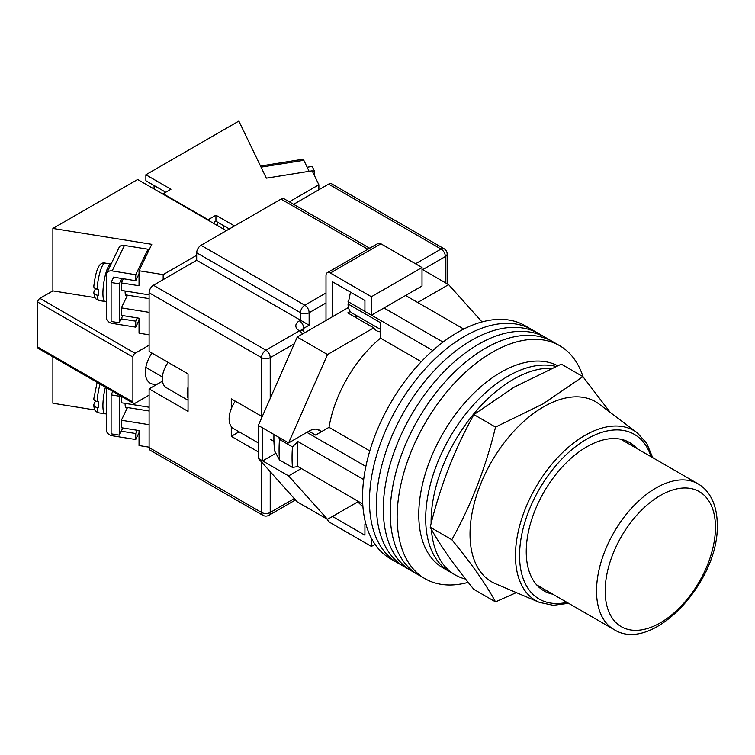 <?xml version="1.0" encoding="UTF-8"?>
<svg xmlns="http://www.w3.org/2000/svg" width="755" height="755" viewBox="0 0 755 755"><rect width="100%" height="100%" fill="white"/><g stroke="black" fill="none" stroke-linecap="round" stroke-linejoin="round"><path stroke-width="1.13" d="M583.068 376.811A134.56 77.689 120 0 0 559.578 345.63L531.898 329.652A134.56 77.689 120 0 0 464.618 336.315A134.56 77.689 120 0 0 376.707 454.887A134.56 77.689 120 0 0 397.338 562.711L390.42 558.719A134.56 77.689 120 0 1 369.79 450.895A134.56 77.689 120 0 1 457.7 332.323A134.56 77.689 120 0 1 524.97 325.65L531.898 329.652A134.56 77.689 120 0 0 464.618 336.315A134.56 77.689 120 0 0 376.707 454.887A134.56 77.689 120 0 0 397.338 562.711L404.255 566.703A134.56 77.689 120 0 1 383.634 458.88A134.56 77.689 120 0 1 471.535 340.307A134.56 77.689 120 0 0 383.634 458.88A134.56 77.689 120 0 0 404.255 566.703L411.173 570.705A134.56 77.689 120 0 1 390.552 462.881A134.56 77.689 120 0 1 478.453 344.299A134.56 77.689 120 0 0 390.552 462.881A134.56 77.689 120 0 0 411.173 570.705L418.1 574.697A134.56 77.689 120 0 1 397.47 466.873A134.56 77.689 120 0 1 485.371 348.3A134.56 77.689 120 0 0 397.47 466.873A134.56 77.689 120 0 0 418.1 574.697L425.018 578.689A134.56 77.689 120 0 0 468.204 582.36M538.815 333.644A134.56 77.689 120 0 0 471.535 340.307A134.56 77.689 120 0 1 538.815 333.644M545.733 337.636A134.56 77.689 120 0 0 478.453 344.299A134.56 77.689 120 0 1 545.733 337.636M552.651 341.637A134.56 77.689 120 0 0 485.371 348.3A134.56 77.689 120 0 1 552.651 341.637M559.578 345.63A134.56 77.689 120 0 0 492.298 352.292A134.56 77.689 120 0 0 404.387 470.865A134.56 77.689 120 0 0 425.018 578.689M405.586 295.488L463.73 329.057M362.74 503.972L297.885 466.533A128.444 74.16 -60 0 1 297.885 441.562L363.683 479.548M383.955 307.974L443.043 342.081M308.918 431.199L315.628 435.069L329.01 427.339A94.8 54.737 -60 0 1 380.501 338.155L380.501 322.706L348.064 303.982L350.339 292.855A124.754 72.027 -60 0 1 350.943 292.411M366.128 524.904L364.929 524.215L364.929 535.201L332.493 516.467L357.738 501.896L362.947 506.907M297.885 466.533L292.468 467.458L279.492 459.965L274.688 451.084A124.754 72.027 -60 0 1 273.952 434.484M278.831 437.296L279.492 439.41A135.777 78.397 120 0 0 279.492 459.965M292.468 467.458A135.777 78.397 -60 0 1 292.468 446.894L279.492 439.41M292.468 446.894L297.885 441.562M306.889 432.37L365.873 466.43M351.311 292.619L350.339 292.855M348.064 301.632L364.929 311.371M371.498 315.165L432.775 350.537M421.281 361.702L380.501 338.155M369.79 450.886L329.01 427.339M380.501 329.425L352.179 313.08A19.875 11.476 -60 0 1 348.064 303.982M431.369 529.321A116.213 67.091 120 0 0 455.171 574.914L449.763 571.79A116.213 67.091 120 0 1 431.945 478.67A116.213 67.091 120 0 1 507.86 376.264A116.213 67.091 120 0 1 555.925 366.439A116.213 67.091 120 0 0 507.86 376.264A116.213 67.091 120 0 0 431.945 478.67A116.213 67.091 120 0 0 449.763 571.79L442.836 567.798A116.213 67.091 120 0 1 425.027 474.678A116.213 67.091 120 0 1 500.942 372.272A116.213 67.091 120 0 1 557.596 365.713M551.858 368.223A116.213 67.091 120 0 0 513.268 379.387A116.213 67.091 120 0 0 431.114 523.611M455.171 574.914A116.213 67.091 120 0 0 465.59 579.076M258.323 442.93L233.559 428.642A21.404 12.363 -60 0 1 235.305 401.179M417.694 302.481L448.612 284.626L482.03 321.923M320.828 431.35A20.187 11.655 -60 0 0 319.223 430.076A20.187 11.655 -60 0 0 309.135 431.077L288.589 442.93L327.519 354.539L373.725 327.868A22.933 13.241 120 0 0 376.594 330.709A22.933 13.241 120 0 0 380.501 331.775M301.349 468.534L288.589 475.895L262.646 460.909L262.646 427.953L258.323 425.452L258.323 458.417L297.243 501.867L327.519 519.346L288.589 475.895M358.436 501.49L327.519 519.346M327.519 354.539L297.243 337.06L258.323 425.452M297.243 337.06L348.442 307.502M350.273 311.438L347.772 312.881L373.725 327.868M448.612 284.626L422.017 269.271M275.858 453.283L262.646 460.909L258.323 458.417M288.589 442.93L262.646 427.953M354.548 316.798A22.933 13.241 120 0 0 357.898 316.383M332.493 316.713L332.493 281.757L364.929 300.481L364.929 311.466L371.413 315.212L422.017 286.003L422.017 267.525L380.926 243.799L330.331 273.017A6.115 3.53 -120 0 0 327.274 272.715A6.115 3.53 -120 0 0 326 275.509L326 320.46M371.413 315.212L371.413 296.734L422.017 267.525M371.413 296.734L330.331 273.017M327.274 272.715L377.868 243.497A6.115 3.53 60 0 1 380.926 243.799M375.046 544.336L371.413 546.431L330.331 522.715A6.115 3.53 -120 0 1 327.038 519.072M371.413 546.431L371.413 538.315M364.929 524.215L365.798 523.706M188.042 398.178A19.573 11.297 -60 0 1 188.042 387.06M188.042 400.235L166.364 387.721A19.573 11.297 -60 0 1 168.12 362.391M149.112 447.555L261.56 512.475A6.115 3.53 120 0 0 262.825 515.278L150.387 450.357A6.115 3.53 -60 0 1 149.112 447.555L149.112 388.872L188.042 411.352L188.042 373.895L149.112 351.424L149.112 292.742A6.115 3.53 -60 0 1 153.444 285.248L196.687 260.286L196.687 252.793A6.115 3.53 -60 0 1 201.019 245.3L281.02 199.103A6.115 3.53 -60 0 1 284.078 198.801L369.686 248.225M231.285 426.594L231.285 436.315L258.323 451.924M262.211 416.618L231.285 398.866L231.285 408.587M293.629 204.312L328.595 184.126A6.115 3.53 -60 0 1 331.653 183.824L444.1 248.744A6.115 3.53 120 0 0 441.043 249.046L328.595 184.126M326 302.982L309.135 312.721L309.135 325.207L196.687 260.286M162.476 381.162A22.933 13.241 -60 0 1 162.089 381.388L149.112 388.872M239.071 431.822L231.285 436.315M552.802 594.204A85.626 49.434 -60 0 1 547.111 592.439A85.626 49.434 -60 0 1 526.244 551.678A85.626 49.434 -60 0 1 565.618 463.447A85.626 49.434 -60 0 1 632.53 444.497A85.626 49.434 -60 0 1 636.899 448.536M543.543 406.851A103.973 60.032 -60 0 1 599.083 404.048L637.258 432.823A98.141 56.663 -60 0 0 560.578 454.538A98.141 56.663 -60 0 0 515.457 555.661A98.141 56.663 -60 0 0 539.372 602.377L495.365 583.691A103.973 60.032 -60 0 1 470.025 534.2A103.973 60.032 -60 0 1 543.543 406.851M495.525 601.877L473.895 589.391C454.519 565.891 439.948 545.167 430.199 527.226C439.948 486.899 454.519 449.367 473.895 414.599L513.947 387.268L561.295 364.146L582.917 376.632L542.873 403.963L495.525 427.085C485.776 467.411 471.205 504.944 451.83 539.712C471.205 563.211 485.776 583.936 495.525 601.877L516.335 592.599M610.266 412.485L582.917 376.632M451.83 539.712L430.199 527.226M495.525 427.085L473.895 414.599M312.485 171.508L314.476 171.187L314.476 175.622M307.162 167.232L312.183 166.421L314.476 171.187M260.513 166.043L302.849 159.248A6.115 1.34 80.9 0 1 303.821 160.296L309.125 171.31M229.341 228.944L215.939 221.206L215.939 215.213L208.154 219.705L163.174 193.742L170.96 189.241L145.875 174.764L145.875 180.756L165.77 192.242M234.531 225.953L215.939 215.213M318.865 189.741L318.865 184.748L289.307 201.821M154.086 188.995L154.086 185.494M318.865 184.748L312.155 170.819L266.355 178.171L238.854 121.074L145.875 174.764M163.174 193.742L163.174 194.233M208.154 219.705L208.154 220.205M215.939 221.206L214.637 221.951L214.637 223.952M127.019 295.092A9.787 2.142 -80.9 0 1 126.179 295.582A9.787 2.142 -80.9 0 1 125.113 291.364A9.787 2.142 -80.9 0 1 125.113 291.005M113.675 277.179L111.108 282.512L111.108 321.47L119.356 322.791L122.82 315.599M121.923 278.501L119.356 283.842L119.356 322.791M111.108 282.512L119.356 283.842M137.297 317.93L135.73 321.168L135.73 327.16L112.165 323.385A6.115 4.813 25.7 0 1 106.266 317.44L106.266 274.99A6.115 4.813 25.7 0 1 106.653 273.282A6.115 4.813 25.7 0 1 112.165 270.941L135.73 274.726L135.73 280.718L113.344 277.123L113.344 277.878M135.73 327.16L139.043 320.29M112.165 270.941L124.452 245.432L148.018 249.216L135.73 274.726M148.018 252.123L148.018 249.216M124.452 245.432A6.115 4.813 -154.3 0 0 118.941 247.772L106.653 273.282M135.73 321.168L121.253 318.846M135.73 280.718L139.043 273.848M93.96 285.824C93.431 287.438 94.488 288.552 97.121 289.156L98.594 289.392A18.96 4.143 99.1 0 0 98.499 292.581A18.96 4.143 99.1 0 0 98.594 295.384L97.121 295.148C94.488 294.544 93.431 293.431 93.96 291.817L93.79 292.723C95.215 299.386 94.771 298.338 99.094 300.528A18.96 4.143 -80.9 0 1 97.121 295.148M95.479 288.665L93.96 291.817M125.113 403.368A9.787 2.142 99.1 0 0 125.113 403.727A9.787 2.142 99.1 0 0 126.179 407.945A9.787 2.142 99.1 0 0 127.019 407.455M122.82 427.972L119.356 435.154L111.108 433.832L111.108 394.874L119.356 396.205L119.734 395.422M111.108 394.874L112.778 391.401M119.356 435.154L119.356 396.205M106.266 387.645L106.266 429.803A6.115 4.813 -154.3 0 0 112.165 435.748L135.73 439.533L135.73 433.54L121.253 431.209M139.043 432.653L135.73 439.533M135.73 433.54L137.297 430.293M95.479 401.028L93.96 404.18C93.431 405.794 94.488 406.907 97.121 407.511L98.594 407.747A18.96 4.143 -80.9 0 1 98.499 404.954A18.96 4.143 -80.9 0 1 98.594 401.754L97.121 401.518C94.488 400.914 93.431 399.801 93.96 398.187M93.96 404.18L93.79 405.086C93.988 409.625 95.762 412.23 99.094 412.891L104.992 413.834A18.96 4.143 -80.9 0 1 102.916 405.661A18.96 4.143 -80.9 0 1 105.407 387.145M151.972 353.066A23.698 13.684 120 0 0 145.328 372.338A23.698 13.684 120 0 0 150.236 383.181A23.698 13.684 120 0 0 157.87 383.823M196.687 255.284L163.174 274.641L163.174 279.633M149.112 345.177L135.06 353.293A3.058 1.765 120 0 0 132.899 357.039L132.899 401.981A3.058 1.765 120 0 0 133.531 403.387A3.058 1.765 120 0 0 135.06 403.236L149.112 395.12M149.112 334.805L139.043 333.191L139.043 318.204L121.366 315.373L121.366 307.88L127.491 295.167M149.112 294.856L121.366 290.401L121.366 282.908L123.376 278.737M149.112 312.334L121.366 307.88M226.311 230.69L137.655 179.501L52.888 228.444L151.783 244.318L139.043 270.762L139.043 285.749L121.366 282.908M139.043 270.762L163.174 274.641M132.899 357.039L37.75 302.104L37.75 347.055L132.899 401.981M52.888 356.822L52.888 403.236L95.111 410.012M133.531 403.387L38.382 348.451A3.058 1.765 -60 0 1 37.75 347.055M37.75 302.104A3.058 1.765 -60 0 1 39.911 298.357L52.888 290.873L52.888 228.444M121.366 396.366L121.366 402.764L149.112 407.219M149.112 424.697L121.366 420.242L121.366 427.736L139.043 430.577L139.043 445.554L149.112 447.168M127.491 407.53L121.366 420.242M52.888 290.873L95.111 297.649M223.716 229.199L223.716 225.698M217.232 221.951L217.232 225.452M270.214 471.696L270.214 512.475A6.115 3.53 180 0 1 261.56 512.475L261.56 462.041M261.56 416.345L261.56 357.662L149.112 292.742M262.825 515.278A6.115 6.115 0 0 0 268.95 515.278A6.115 3.53 60 0 0 270.214 512.475L294.29 498.574M445.375 282.757L445.375 256.54L422.668 269.648M294.29 343.761L270.214 357.662L270.214 398.451M415.533 263.778L441.043 249.046A6.115 3.53 60 0 1 445.375 256.54A6.115 3.53 180 0 0 447.158 254.039A6.115 6.115 0 0 0 444.1 248.744M153.444 285.248L265.883 350.169L299.405 330.822A12.231 7.059 180 0 1 299.405 320.837L300.49 320.205L300.49 312.721L196.687 252.793M367.893 249.263L281.02 199.103M201.019 245.3L304.812 305.228L326 292.987M309.135 325.207L303.727 328.321L303.727 331.492M299.405 320.837A6.115 3.53 -120 0 1 303.727 328.321A6.115 3.53 0 0 0 302.028 330.228M304.812 305.228A6.115 3.53 120 0 0 300.49 312.721A6.115 3.53 0 0 0 309.135 312.721A6.115 3.53 60 0 0 304.812 305.228M304.699 332.757A6.115 6.115 0 0 0 302.462 330.52A6.115 3.53 120 0 0 299.405 330.822A6.115 3.53 -120 0 1 302.462 334.05M265.883 350.169A6.115 3.53 120 0 0 261.56 357.662A6.115 3.53 180 0 0 270.214 357.662A6.115 3.53 -120 0 0 265.883 350.169M162.561 381.652L162.089 381.388M651.037 456.7A95.092 54.898 120 0 0 576.754 445.743A95.092 54.898 120 0 0 519.553 555.538A95.092 54.898 120 0 0 566.939 602.367M596.526 591.005A84.098 48.556 -60 0 1 633.237 506.369A84.098 48.556 -60 0 1 698.045 483.842C702.952 486.701 706.963 490.674 710.077 495.771C714.872 503.783 717.259 513.476 717.25 524.838C719.317 581.463 652.414 654.311 613.938 629.5A84.098 48.556 -60 0 1 596.526 591.005M715.457 527.33A77.982 45.026 120 0 0 660.314 495.497A77.982 45.026 120 0 0 605.17 591.005A77.982 45.026 120 0 0 660.314 622.837A77.982 45.026 120 0 0 715.457 527.33M303.821 160.296L261.051 167.157M97.121 289.156A18.96 4.143 -80.9 0 1 105.105 263.08L110.994 264.024A18.96 4.143 99.1 0 0 105.7 273.706A18.96 4.143 99.1 0 0 102.916 293.299A18.96 4.143 99.1 0 0 104.992 301.471L106.266 301.519M97.121 407.511A18.96 4.143 99.1 0 0 99.094 412.891M100.104 384.087A18.96 4.143 99.1 0 0 97.121 401.518M39.911 298.357L135.06 353.293M317.327 429.331L321.441 431.709M273.952 441.364L270.79 439.542M302.462 330.52L301.726 329.954L301.934 330.822M447.158 254.039L447.158 283.786M295.516 499.933L268.95 515.278M652.688 457.653L646.733 443.336L637.258 432.823M568.581 603.32L553.207 605.312L539.372 602.377M698.045 483.842L620.789 439.24M613.938 629.5L536.692 584.899M149.112 298.64L125.547 294.856M99.094 300.528L104.992 301.471M93.78 286.466C95.894 269.761 99.065 261.674 105.105 263.08M104.992 413.834L106.266 413.882M149.112 411.003L125.547 407.219M93.78 398.829L97.14 382.379M162.391 376.953L145.828 367.392"/></g></svg>
